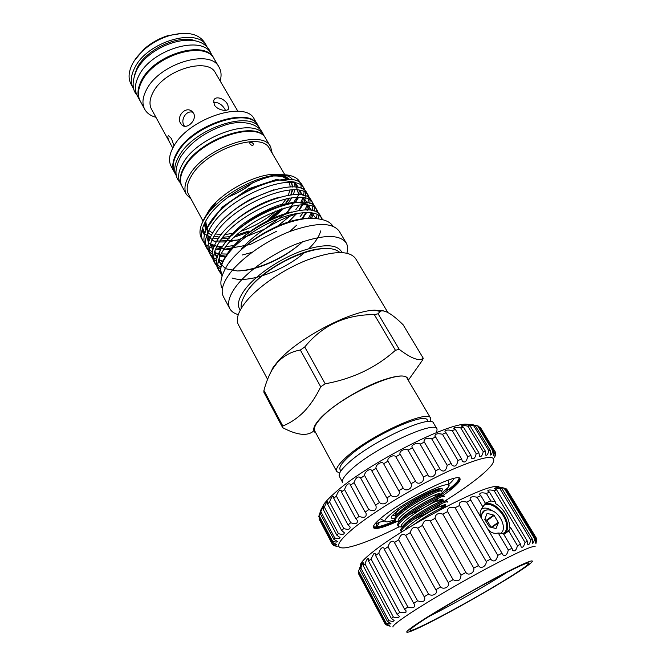 <?xml version="1.0" encoding="UTF-8"?>
<svg xmlns="http://www.w3.org/2000/svg" width="666" height="666" viewBox="0 0 666 666"><rect width="100%" height="100%" fill="white"/><g stroke="black" fill="none" stroke-linecap="round" stroke-linejoin="round"><path stroke-width="1" d="M361.114 566.575C359.665 565.842 360.173 564.019 362.629 561.113C364.951 558.408 368.889 554.911 374.434 550.64C403.671 527.472 477.389 488.295 494.205 486.671C497.211 486.18 498.976 486.405 499.5 487.354M358.466 572.419L358.325 573.301L385.522 624.658L390.201 626.24M501.881 487.52L505.344 488.453L498.976 487.42L501.898 488.586L500.074 488.936C496.578 488.07 494.638 487.945 494.247 488.553L496.595 489.835L494.089 490.617C490.109 489.677 488.003 489.776 487.762 490.925L489.543 492.207L486.388 493.406C481.943 492.39 479.695 492.765 479.645 494.53L480.877 495.654L477.156 497.252C472.286 496.17 469.921 496.853 470.088 499.284L470.804 500.116L466.616 502.081C461.388 500.949 458.957 501.948 459.324 505.078L459.598 505.486L455.053 507.758C449.741 506.56 447.244 507.842 447.577 511.605L442.807 514.127C437.97 512.728 435.398 514.127 435.081 518.306L430.244 520.995C425.982 519.347 423.401 520.812 422.51 525.391L417.74 528.171C414.127 526.223 411.621 527.713 410.231 532.642L405.677 535.422C402.764 533.133 400.416 534.598 398.626 539.826L394.422 542.532L394.18 541.966C391.783 540.143 389.735 541.741 388.037 546.744L384.299 549.292L383.949 548.118C382.034 546.836 380.303 548.526 378.754 553.188L375.582 555.502L375.274 553.754L373.892 553.579L371.02 558.982L368.506 560.997L368.373 558.716C367.349 558.408 366.233 560.164 365.026 563.969L363.203 565.65L363.378 562.887C362.737 562.97 361.896 564.693 360.872 568.048L359.782 569.355L360.373 566.175L358.266 572.036L385.697 623.809L389.627 625.54L385.522 624.658M504.245 488.369L534.681 538.894C533.907 541.924 533.191 543.381 532.525 543.265L532.509 539.477L530.785 540.051C529.87 543.589 528.879 545.113 527.805 544.605L527.447 541.325L525.016 542.324C523.959 546.403 522.668 547.943 521.137 546.961L520.571 544.264L517.474 545.679C516.283 550.291 514.676 551.831 512.645 550.299L512.021 548.26L508.325 550.058C507.009 555.178 505.078 556.676 502.514 554.537L501.981 553.221L497.793 555.361C496.37 560.93 494.114 562.337 491.025 559.573L490.742 559.015L486.163 561.43C486.813 566.158 480.269 569.696 478.596 565.492L473.767 568.115C474.95 572.585 468.156 576.348 465.925 572.452L460.989 575.208C460.631 580.577 458 582.067 453.096 579.686L448.21 582.5C450.516 586.346 443.847 590.234 440.517 586.987L435.822 589.751C438.678 593.273 432.376 597.044 428.554 594.114L424.2 596.761L424.642 597.427C425.358 601.34 423.01 602.489 417.582 600.857L413.686 603.313L414.652 604.545C415.118 607.683 412.862 608.516 407.892 607.034L404.57 609.215L406.11 610.872L405.802 612.728L399.75 612.462L397.078 614.318L399.217 616.233C399.234 617.915 397.277 618.181 393.348 617.016L391.375 618.506L394.13 620.512C393.981 621.569 392.207 621.594 388.802 620.587L387.57 621.686L390.925 623.626C390.659 624.159 389.086 623.992 386.188 623.118L385.697 623.809M535.93 543.598L536.888 539.027L506.543 488.911L536.663 538.836L535.231 542.932L535.672 538.744L534.681 538.894M536.754 539.843L536.53 540.842M535.123 546.636L535.006 546.486C531.918 545.754 515.8 553.096 486.646 568.506C459.024 583.283 426.64 602.314 408.766 614.21C398.151 621.311 392.857 625.54 392.89 626.889L392.965 627.072M489.543 492.207L495.288 501.848L490.867 500.932L486.038 502.897M495.288 501.848L495.246 503.496C502.963 507.226 510.439 519.721 509.332 527.147L510.556 527.455L520.571 544.264M484.498 504.204C496.803 498.726 514.976 525.591 504.437 534.007L508.741 530.993L510.556 527.455M484.548 504.129C495.904 499.192 513.436 522.452 505.785 532.517L504.587 533.941M420.895 621.228C398.193 635.93 404.154 635.456 428.996 622.86C453.579 610.431 491.608 588.877 514.302 574.508C537.287 559.989 539.477 555.844 514.294 568.273C489.443 580.494 443.223 606.701 420.895 621.228M503.504 533.891L504.928 532.284C512.429 522.41 494.88 499.716 484.099 505.153L483.749 505.311M511.779 575.765C523.393 568.389 529.154 564.127 529.062 562.97C527.206 562.246 514.102 568.373 489.76 581.36C466.7 593.772 439.26 609.765 423.892 619.73C414.36 625.923 409.765 629.445 410.081 630.286C410.531 633.674 478.546 597.027 511.779 575.765M481.177 509.299L482.434 508.599C485.356 507.525 488.686 508.266 492.44 510.847M485.639 510.281L483.924 511.238C485.905 509.756 488.386 509.498 491.383 510.464C499.408 512.778 505.71 525.216 502.547 531.493L500.849 533.474M495.854 528.488L489.393 526.881L484.798 519.497L487.079 520.462L491.117 527.314L498.226 522.377L498.31 522.935L491.799 527.489M448.784 479.928L448.551 485.356M438.053 496.27L447.71 487.878C457.758 476.39 411.213 497.294 391.666 513.369C384.374 519.363 383.017 522.202 387.595 521.886L394.772 519.93M397.852 514.568L395.154 515.309M398.584 513.802L395.354 513.977M441.35 491.358C443.123 489.202 442.707 488.261 440.101 488.553C433.225 489.06 407.525 502.564 396.711 511.396L392.099 515.709C390.326 518.065 391.283 518.831 394.971 518.015M436.014 490.9L438.886 488.769M395.271 520.829L394.688 519.78C394.205 518.689 395.479 516.749 398.501 513.961L399.417 513.145C408.108 505.402 427.722 493.922 436.23 490.909C438.919 489.943 440.417 489.71 440.717 490.218L441.317 491.25C441.258 488.236 411.863 503.546 400 514.202C396.353 517.39 394.772 519.597 395.271 520.829C395.746 521.603 397.294 521.703 399.908 521.128M437.454 493.964L434.748 495.97M435.506 496.861L439.618 493.664M398.301 526.307L397.727 525.258C397.261 524.217 398.493 522.352 401.423 519.647L402.505 518.689C411.313 510.939 431.16 499.333 439.56 496.328C442.132 495.387 443.564 495.154 443.839 495.621L444.438 496.661C444.455 493.747 415.026 509.157 403.096 519.755C399.425 522.918 397.827 525.108 398.301 526.307C398.784 527.089 400.416 527.139 403.196 526.465M440.193 499.567L437.803 501.298M437.687 502.797L442.649 499.075M401.348 531.801L400.765 530.752C400.324 529.77 401.523 527.963 404.37 525.357L405.611 524.267C414.527 516.5 434.623 504.761 442.89 501.764C445.354 500.849 446.72 500.616 446.978 501.057L447.577 502.089C447.66 499.292 418.215 514.801 406.202 525.332C402.514 528.479 400.89 530.635 401.348 531.801L401.59 532.076M442.84 505.244L440.875 506.643M439.518 508.974L445.671 504.52M392.299 515.459L396.653 515.792M443.131 495.396L449.45 490.775C457.267 484.706 460.78 480.685 460.006 478.721C459.249 471.944 404.212 498.834 382.251 517.057C375.574 522.477 372.627 526.023 373.418 527.713C375.383 529.745 383.291 527.68 397.152 521.495M493.789 451.024L478.696 426.173L472.019 424.567L475.191 425.516L473.534 425.516L488.811 450.749L490.417 450.649L490.434 455.02C491.2 455.228 491.974 453.812 492.757 450.782L493.789 451.024L493.389 455.752L495.079 451.764L495.521 452.347L494.638 457.342L495.646 454.545M473.534 425.516L467.424 424.733L470.096 425.84L467.882 426.198L483.266 451.715L485.447 451.248L485.789 455.186C486.921 455.719 487.928 454.245 488.811 450.749M477.614 425.824L492.757 450.782M480.586 427.755L495.079 451.764M495.379 452.98L495.787 453.654M444.555 501.19C455.727 494.205 465.467 487.562 473.767 481.26C482.434 474.658 488.444 469.189 491.808 464.851C499.259 453.529 485.839 455.178 451.565 469.805C418.539 484.632 374.575 510.922 353.413 528.338C336.946 542.282 334.19 548.784 345.138 547.835C356.601 546.137 374.583 539.135 399.084 526.831M404.77 523.917L405.319 523.626M334.274 545.795L337.221 546.353L332.492 544.53L332.234 543.839L336.546 544.438L332.301 542.332L332.634 541.316C335.647 542.207 337.262 542.274 337.479 541.5L333.758 539.235L334.69 537.895C338.145 538.944 339.935 538.836 340.06 537.579L336.879 535.256L338.411 533.616C342.324 534.831 344.28 534.532 344.272 532.708L341.658 530.461L343.781 528.538C348.16 529.953 350.266 529.437 350.083 526.981L348.035 524.925L350.716 522.768C355.544 524.383 357.775 523.626 357.401 520.496L355.91 518.764L359.099 516.416C364.352 518.223 366.683 517.216 366.092 513.378L365.143 512.104L368.764 509.615C374.384 511.63 376.79 510.356 375.974 505.802L375.516 505.103L379.503 502.522C383.233 506.077 390.035 501.881 386.838 497.943L391.075 495.304C394.347 499.2 401.49 494.963 398.776 490.709L403.188 488.145C405.952 492.357 413.27 488.236 411.089 483.674L415.567 481.218C417.79 485.739 425.108 481.826 423.468 476.989L427.922 474.741C429.637 479.487 436.713 475.84 435.597 470.804L439.86 468.722L440.234 469.497C443.706 472.527 446.02 471.12 447.194 465.268L451.19 463.453L451.798 464.943C454.761 467.415 456.826 465.934 457.975 460.506L461.621 458.999L462.337 461.172C464.81 463.103 466.6 461.58 467.707 456.618L470.92 455.444L471.628 458.266C473.626 459.673 475.149 458.141 476.19 453.671L478.912 452.847L479.495 456.26C481.035 457.201 482.292 455.686 483.266 451.715M320.712 510.306L324.051 503.921C326.398 500.84 329.895 497.252 334.532 493.156C363.811 466.292 441.866 425.266 465.051 424.15L472.211 424.575M332.234 543.839L319.106 519.055M467.882 426.198C464.027 425.324 461.838 425.249 461.313 425.99L463.478 427.164L460.73 427.888C456.485 426.948 454.162 427.097 453.771 428.346L455.427 429.495L452.197 430.577C447.585 429.57 445.163 429.97 444.913 431.776L446.087 432.808L442.44 434.232C437.512 433.175 435.015 433.841 434.923 436.247L435.664 437.038L431.668 438.777C426.498 437.679 423.942 438.636 424.017 441.65L424.367 442.116L420.121 444.13C417.049 441.908 409.965 445.329 412.437 447.885L408.067 450.166C405.502 447.652 398.26 451.473 400.233 454.32L395.795 456.751C393.797 453.929 386.58 458 387.978 461.172L383.608 463.719C382.176 460.581 375.158 464.801 376.007 468.298L371.795 470.879C370.887 467.449 364.269 471.728 364.602 475.516L360.681 478.113L360.464 477.597C357.908 475.965 355.769 477.655 354.037 482.667L350.483 485.189L350.183 484.165C348.068 482.992 346.195 484.79 344.563 489.568L341.45 491.966L341.175 490.442C339.494 489.71 337.887 491.583 336.372 496.062L333.766 498.276L333.633 496.27C332.351 495.954 331.019 497.868 329.637 502.006L327.58 503.995L327.68 501.548C326.765 501.606 325.691 503.521 324.459 507.284L322.993 509.007L323.393 506.127L320.046 513.228L320.862 510.031L318.756 516.591L332.301 542.332M454.054 478.404C453.388 479.911 451.606 481.934 448.726 484.49M448.06 487.379L447.652 489.244L445.829 489.943M376.273 523.709L379.345 522.261C378.113 525.066 377.089 526.257 376.282 525.824L376.215 522.452M182.759 33.308L168.107 35.573C159.032 38.412 150.949 42.99 143.839 49.292L134.349 60.714M207.451 47.619L204.487 42.433C198.268 33.383 186.505 31.136 169.197 35.689C159.549 38.711 150.949 43.581 143.381 50.291C138.586 54.645 134.932 59.216 132.417 64.003C128.53 71.753 128.047 78.43 130.977 84.033L133.899 89.244M206.776 46.32C197.944 26.873 147.044 41.55 134.632 68.024C130.719 75.766 130.211 82.418 133.125 87.987M214.485 59.432L213.936 58.392C205.27 39.202 154.146 54.204 141.467 80.544C137.479 88.253 136.921 94.847 139.793 100.341L140.401 101.357M213.936 58.392L211.205 53.755C202.472 34.449 151.407 49.334 138.828 75.741C134.865 83.466 134.332 90.085 137.221 95.613L139.793 100.341M134.182 76.066L137.046 68.032C146.237 49.009 179.712 33.841 196.012 41.076M258.167 125.774L254.312 119.206C245.97 99.925 189.119 118.132 173.959 145.946C169.239 154.046 168.298 160.822 171.129 166.267L174.783 172.96M257.784 125.083C249.55 105.961 192.607 124.351 177.306 152.064C172.552 160.14 171.578 166.875 174.384 172.269M192.932 112.304C186.122 109.94 180.336 119.805 183.999 125.458L184.499 126.224M180.603 123.368L182.109 125.183C187.096 129.812 197.477 119.622 193.515 113.153L192.008 111.372C185.623 105.752 176.057 116.458 180.603 123.368M214.31 104.878C217.374 110.323 228.022 112.079 228.646 108.491L227.714 104.562C224.867 98.801 215.443 95.105 213.744 100.449L214.31 104.878M237.854 111.222L215.484 72.994C208.158 56.735 164.302 69.813 153.138 92.241C149.6 98.859 149.059 104.512 151.507 109.191L172.627 147.794M225.466 110.373L224.842 109.116C221.811 104.237 218.032 102.04 213.511 102.522M173.993 145.887L171.503 138.62L168.54 135.639C167.108 136.422 167.982 139.594 171.187 145.163M220.146 80.952C221.653 75.708 221.295 71.129 219.072 67.216C210.548 48.252 159.357 63.461 146.52 89.66C142.482 97.328 141.883 103.863 144.713 109.291C146.92 113.212 150.666 115.876 155.936 117.291M219.072 67.216L214.31 59.132C205.669 39.977 154.595 54.987 141.916 81.285C137.929 88.986 137.371 95.571 140.235 101.049L144.713 109.291M176.715 176.457L174.725 172.844C171.92 167.449 172.902 160.722 177.656 152.664C192.965 124.967 249.883 106.577 258.1 125.674L260.173 129.229M176.307 175.766C173.518 170.396 174.509 163.686 179.287 155.636C194.655 127.98 251.615 109.507 259.79 128.53M180.12 182.792C177.364 177.489 178.396 170.821 183.217 162.804C198.743 135.265 255.811 116.592 263.853 135.414L265.501 138.212C257.342 119.597 200.416 138.395 184.857 165.801C180.045 173.759 178.979 180.369 181.66 185.648L180.12 182.792M273.551 175.999C280.161 175.757 285.148 176.906 288.52 179.454M291.233 182.517L292.59 187.013M292.507 189.868L291.159 194.888M289.677 198.06L285.289 204.629M286.122 203.005L289.335 198.118M290.925 194.913L292.449 189.868M292.657 187.013L291.65 182.551M289.469 179.52C286.979 177.148 283.258 175.741 278.296 175.291M285.955 202.722L288.986 198.177M290.9 194.305L292.232 189.868M292.499 187.004L292.441 185.864M289.593 179.529C287.371 177.239 284.049 175.782 279.612 175.166M277.514 174.958L275.108 174.875M280.802 205.96L286.33 198.684M288.561 194.439L289.985 189.968M290.284 186.996L289.327 182.417M287.138 179.404L283.1 176.89M249.958 143.881C251.34 145.404 252.489 145.721 253.413 144.805L253.213 143.698C251.873 142.116 250.724 141.8 249.775 142.74L249.958 143.881M284.898 174.817L269.48 148.651C261.938 130.877 206.993 149.159 191.766 175.399C187.029 183.067 185.964 189.41 188.561 194.43L203.03 221.07M272.252 153.363L270.596 146.786C262.754 128.263 205.494 147.294 189.685 174.65C184.79 182.617 183.691 189.211 186.388 194.43L191.184 199.242M270.596 146.786L265.917 138.869C257.933 120.121 200.791 138.911 185.165 166.408C180.32 174.409 179.271 181.06 182.009 186.338L186.388 194.43M437.054 429.07L433.591 423.201C431.551 413.661 370.82 441.7 347.993 463.27C341.075 469.622 338.22 474.025 339.419 476.481L342.665 482.467C341.5 480.078 344.397 475.724 351.357 469.413C374.35 447.993 435.156 419.738 437.054 429.07L436.746 432.55M430.611 421.678L430.719 418.331L407.292 378.646C404.22 367.499 344.022 393.964 322.411 416.6C315.842 423.243 313.295 428.047 314.768 430.994L336.73 471.511L339.66 473.143M430.719 418.331C428.563 408.616 367.89 436.48 345.196 458.166C338.32 464.552 335.498 468.997 336.73 471.511M383.2 310.747L374.359 310.181C349.767 310.889 296.661 339.144 277.514 361.879L273.052 367.499L268.631 376.731M300.358 350.025C291.45 351.54 283.758 355.727 277.297 362.604L272.461 369.23C268.831 375.482 265.992 382.55 263.944 390.442L282.809 425.999C290.384 422.952 297.419 418.206 303.929 411.755C310.381 404.97 315.984 396.653 320.729 386.804L300.358 350.025L304.737 346.994L325.199 383.783C352.58 378.846 375.99 367.682 395.429 350.283L374.3 314.602C345.579 314.527 322.394 325.324 304.737 346.994M408.458 380.053L422.51 360.156L423.268 358.25L403.146 324.8C391.933 313.736 384.232 309.274 380.045 311.397L378.113 313.794L374.3 314.602M408.441 380.586C407.9 373.842 397.169 374.5 376.248 382.55C356.543 390.651 333.275 405.319 321.82 416.774C313.586 425.224 311.588 430.627 315.842 432.975M378.113 313.794L399.234 349.342C411.355 358.558 419.372 361.53 423.268 358.25M399.234 349.342L395.429 350.283M325.199 383.783L320.729 386.804M387.812 312.429L355.544 258.5C349.167 250.175 333.05 250.682 307.192 260.023C283.008 269.497 257.326 287.246 245.329 302.514C238.012 312.038 235.706 319.455 238.411 324.767L267.565 379.312M428.188 421.611L427.414 420.296C425.366 411.288 369.164 437.104 348.043 457.234C341.608 463.195 338.969 467.341 340.11 469.688L340.842 471.037M248.634 289.136L249.317 288.236C263.087 269.697 301.798 248.851 322.602 248.693M342.008 252.522C337.537 243.964 323.826 243.54 300.857 251.24C279.379 259.157 256.119 275.033 245.396 288.902C238.37 298.235 236.663 305.303 240.276 310.098M346.894 253.147C348.052 249.092 347.819 245.662 346.187 242.857C339.618 234.199 323.443 234.415 297.66 243.523C273.568 252.797 248.118 270.529 236.363 285.972C229.187 295.621 227.014 303.188 229.828 308.691C231.385 311.538 234.207 313.511 238.286 314.602M346.187 242.857L339.219 231.202C332.5 222.294 316.283 222.302 290.567 231.235C266.533 240.359 241.267 258.075 229.687 273.651C222.619 283.383 220.529 291.067 223.426 296.72L229.828 308.691M287.662 204.029L291.841 197.76M293.331 194.705L294.822 189.902M295.121 187.188L294.522 182.959M292.998 180.02C291.258 177.68 288.545 176.007 284.865 175.008M283.882 174.767L271.653 174.367C251.14 176.232 221.678 192.899 209.507 209.532L203.896 219.239M202.622 222.019L208.666 211.547L215.726 203.247L209.057 210.606L203.521 220.005M300.449 183.391C299.042 179.678 295.821 177.123 290.759 175.724L276.39 175.066C253.788 177.131 221.087 195.629 207.667 213.953L205.886 216.425C200.016 225.341 198.518 232.576 201.39 238.137L201.498 238.345M295.438 202.639L298.559 197.377M299.7 194.805L300.865 190.817M301.149 188.628L300.999 185.439M202.606 227.972L204.828 233.258M206.793 235.19L210.414 237.221M212.987 238.053L218.123 238.836C237.387 207.434 304.245 182.226 311.422 200.791L313.02 203.48C305.894 184.99 238.977 210.298 219.622 241.633C213.728 250.699 212.221 258.017 215.101 263.603L216.766 265.942M221.562 238.919L229.312 238.162M234.482 237.096L251.082 231.285M271.328 219.464L284.282 208.008M201.931 230.486L202.198 231.71L214.261 241.25L237.462 240.06L264.369 229.262L287.071 212.446L298.726 194.788L295.063 182.151L276.34 179.529L248.609 188.803L222.244 207.076L207.268 227.63L208.625 243.223L224.867 249.209L250.075 244.564L276.473 231.343M244.922 246.462C255.569 237.562 267.499 230.344 280.711 224.808L283.799 223.593C292.199 220.471 299.583 218.781 305.952 218.523M322.327 219.314L321.795 218.248C318.723 213.303 311.472 211.588 300.041 213.112C281.71 217.216 255.952 232.184 241.691 248.634C240.867 249.625 240.959 249.725 241.974 248.926M300.041 213.112C276.398 215.459 240.16 236.38 227.039 255.228C223.118 260.639 220.979 265.468 220.613 269.713C220.879 265.284 222.91 260.264 226.723 254.653C246.387 223.585 313.52 197.76 320.346 215.809L321.795 218.248M320.962 217.083L321.495 219.097M290.759 175.724C270.721 169.697 221.928 193.906 207.126 218.706C201.398 227.905 200.033 235.406 203.038 241.2L204.479 243.323M207.034 248.626L205.444 245.671C202.464 239.91 203.846 232.442 209.615 223.268C228.446 191.558 295.113 166.866 302.605 185.956L304.354 188.894C296.919 169.913 230.236 194.63 211.264 226.298C205.486 235.431 204.071 242.874 207.034 248.626L208.55 250.816M303.355 187.496L303.987 190.151M304.062 192.033L303.579 195.504M302.913 197.752L300.849 202.298M299.184 205.053L295.862 209.582M299.059 210.539L302.697 204.928M303.921 202.422L305.336 198.268M305.702 196.204L305.719 193.023M305.378 191.3L304.354 188.894M211.055 256.094L209.532 253.263C206.585 247.577 208.025 240.168 213.844 231.035C232.875 199.492 299.667 174.509 307.001 193.348L308.674 196.17C301.398 177.414 234.557 202.472 215.434 233.941C209.59 243.057 208.125 250.441 211.055 256.094L212.645 258.358M307.717 194.83L308.358 197.594M308.4 199.409L307.825 203.047M307.126 205.228L304.812 210.04M303.113 212.729L300.075 216.766M303.221 217.591L306.61 212.529M307.734 210.398L309.257 206.593M309.915 203.679L310.015 200.341M309.715 198.676L308.674 196.17M312.104 202.198L312.745 205.078M312.77 206.826L312.088 210.647M311.363 212.754L308.508 218.273M311.738 218.023L313.703 213.153M314.152 211.214L314.327 207.7M314.077 206.102L313.02 203.48M219.172 271.17L217.79 268.598C214.935 263.045 216.467 255.752 222.402 246.728C241.891 215.459 308.899 189.976 315.867 208.275L317.391 210.839C310.473 192.624 243.415 218.173 223.843 249.375C217.89 258.375 216.333 265.642 219.172 271.17L221.095 273.759M316.517 209.615L317.166 212.621M317.158 214.294L316.367 218.273M318.448 218.506L318.673 215.11M318.456 213.578L317.391 210.839M289.602 216.317L277.597 226.132M232.567 245.729L225.857 246.603M222.427 246.77L216.741 246.512M214.785 246.237L210.889 245.304M205.694 244.589L208.05 246.337M209.773 247.261L213.253 248.543M215.559 249.084L220.546 249.683M223.601 249.742L230.944 249.184M243.748 246.37L245.787 245.746M288.112 222.078L296.12 214.144M227.131 254.062L221.095 253.912M218.556 253.58L214.369 252.556M212.454 251.815L209.582 250.208M208.192 249.117L206.343 247.103M209.732 252.014L212.229 253.804M213.911 254.67L217.624 255.935M219.888 256.418L225.25 256.934M223.01 261.072L218.565 260.073M216.7 259.382L213.669 257.759M212.321 256.718L210.398 254.637M213.794 259.49L216.433 261.313M218.09 262.113L222.044 263.37M220.979 266.999L217.782 265.343M216.475 264.369L214.469 262.213M215.101 263.603L213.644 260.905C210.747 255.286 212.238 247.935 218.115 238.861M217.882 267.016L220.687 268.873M220.737 272.128L218.565 269.847M221.994 275.899L220.613 269.713M281.61 208.858C274.442 216.275 265.642 222.66 255.195 228.013M248.535 231.094L236.522 235.206M229.171 236.713L222.877 237.229M219.322 237.113L214.052 236.139M207.759 232.709L211.447 235.09L207.85 232.517M206.06 229.845L205.611 221.22M246.978 291.492L248.426 289.41M313.053 431.485C306.835 436.33 296.703 435.056 282.667 427.655L263.886 392.241L263.944 390.442M282.809 425.999L282.667 427.655M228.605 196.786C237.429 193.198 245.529 188.47 252.897 182.609M228.43 196.92C237.412 193.348 245.621 188.553 253.047 182.551M205.702 221.062L206.851 228.113M208.783 230.561L212.629 232.983M215.459 233.899L221.204 234.632M225.15 234.549L234.432 233.1M241.292 231.135C254.254 226.64 265.759 219.913 275.807 210.964M204.312 223.718L205.852 230.328M269.255 218.59L280.178 209.34M204.529 223.276L205.719 230.086M384.165 521.02L379.345 522.261M333.067 544.713L333.45 545.446M319.031 515.484L332.634 541.316M320.046 513.228L333.758 539.235M320.92 511.804L334.69 537.895M322.993 509.007L336.879 535.256M324.459 507.284L338.411 533.616M327.58 503.995L341.658 530.461M329.637 502.006L343.781 528.538M333.766 498.276L348.035 524.925M336.372 496.062L350.716 522.768M341.45 491.966L355.91 518.764M344.563 489.568L359.099 516.416M350.483 485.189L365.143 512.104M354.037 482.667L368.764 509.615M360.681 478.113L375.516 505.103M364.602 475.516L379.503 502.522M371.811 470.904L386.821 497.91M376.007 468.298L391.075 495.304M383.608 463.719L398.776 490.709M387.978 461.172L403.188 488.145M395.795 456.751L411.089 483.674M400.233 454.32L415.567 481.218M408.067 450.166L423.468 476.989M412.462 447.918L427.888 474.692M420.121 444.13L435.597 470.804M424.367 442.116L439.86 468.722M431.668 438.777L447.194 465.268M435.664 437.038L451.19 463.453M442.44 434.232L457.975 460.506M446.087 432.808L461.621 458.999M452.197 430.577L467.707 456.618M455.427 429.495L470.92 455.444M460.73 427.888L476.19 453.671M463.478 427.164L478.912 452.847M470.096 425.84L485.447 451.248M475.191 425.516L490.417 450.649M393.206 514.477L393.773 515.509L393.206 514.477M421.237 499.833L415.001 503.404M422.369 499.2L423.934 498.185M385.006 521.312L380.236 518.714M484.798 519.497L486.896 513.777M496.128 528.305L498.31 522.935M498.226 522.377L494.13 515.459L487.079 520.462M486.63 520.054L493.656 515.068L494.13 515.459M493.656 515.068L487.354 513.444M483.924 511.238L481.701 514.593L481.202 517.807M489.81 581.56L490.925 580.727M494.164 578.995L489.826 581.593M498.101 577.247L500.049 575.89M501.59 575.091L498.21 577.439M429.087 616.416C451.431 605.261 486.313 585.522 507.384 572.119M487.487 528.521C490.151 532.534 493.747 534.032 498.26 533.008L503.271 533.483L512.021 548.26M508.741 530.993L517.474 545.679M481.235 517.873C479.329 514.085 479.895 510.472 482.933 507.034L485.364 503.23L480.877 495.654M498.26 533.008L508.325 550.058M505.344 488.453L535.672 538.744M501.898 488.586L532.509 539.477M500.074 488.936L530.785 540.051M496.595 489.835L527.447 541.325M494.089 490.617L525.016 542.324M486.388 493.406L490.867 500.932M477.156 497.252L482.933 507.034M470.804 500.116L501.981 553.221M466.616 502.081L497.793 555.361M459.598 505.486L490.742 559.015M455.053 507.758L486.163 561.43M447.577 511.605L478.596 565.492M442.807 514.127L473.767 568.115M435.081 518.306L465.925 572.452M430.244 520.995L460.989 575.208M422.51 525.391L453.096 579.686M417.74 528.171L448.21 582.5M410.231 532.642L440.517 586.987M405.677 535.422L435.822 589.751M398.626 539.826L428.554 594.114M394.422 542.532L424.2 596.761M388.037 546.744L417.582 600.857M384.299 549.292L413.686 603.313M378.754 553.188L407.892 607.034M375.582 555.502L404.57 609.215M371.02 558.982L399.75 612.462M368.506 560.997L397.078 614.318M365.026 563.969L393.348 617.016M363.203 565.65L391.375 618.506M360.872 568.048L388.802 620.587M359.782 569.355L387.57 621.686M358.624 571.128L386.188 623.118M358.266 573.168L385.497 624.575M440.409 495.404L448.443 489.593C455.536 484.065 459.065 480.228 459.016 478.063M459.806 478.471C460.081 480.586 456.526 484.515 449.142 490.243M311.721 210.573L306.793 204.021L295.321 201.998L278.863 205.12C266.167 209.757 253.888 216.308 242.033 224.767C231.46 233.799 224.092 242.615 219.913 251.215L219.139 261.846L225.391 268.673L237.437 270.97C257.484 270.313 285.348 257.501 302.73 241.675C290.992 252.397 276.914 260.706 260.514 266.583C250.291 269.747 250.558 269.355 246.137 270.238L238.853 270.954M232.026 277.98C247.985 283.966 283.966 270.612 304.545 252.597M308.949 248.576C315.459 242.149 319.355 236.272 320.646 230.935M295.821 219.938L283.799 223.593M373.36 526.531C375.882 527.897 383.158 525.949 395.188 520.687M403.188 516.958L403.779 516.666M395.987 521.353C383.241 526.972 375.682 528.995 373.31 527.414M404.762 530.103C407.076 526.165 421.045 516.416 432.184 510.406C444.655 503.971 448.584 502.88 443.972 507.142C447.252 505.327 447.152 505.327 443.673 507.126L446.861 506.327M402.722 526.956C397.119 526.889 407.908 517.257 422.827 508.358C437.221 499.758 447.527 496.361 440.942 501.689M399.55 521.503C394.205 521.187 405.036 511.505 419.796 502.73C434.049 494.239 444.305 490.975 437.92 496.27C441.034 494.522 440.734 494.513 437.054 496.237C439.743 495.254 441.017 495.129 440.884 495.862M396.403 516.058C394.022 515.584 394.996 513.361 399.342 509.398M436.313 489.485L434.915 490.867M413.428 524.85C425.008 516.6 435.081 510.697 443.673 507.126L445.204 507.184M402.197 527.547L405.594 523.135C412.903 516.217 432.6 504.478 440.359 501.673C443.057 500.674 444.255 500.574 443.972 501.381M441.991 503.421C435.789 508.25 426.615 513.469 414.46 519.089M399.159 521.953L402.639 517.449C409.965 510.506 429.22 499.034 437.054 496.237L439.56 496.328M439.294 497.71C435.306 501.431 420.879 509.823 410.206 514.269M396.137 516.375L399.7 511.788C407.043 504.828 425.857 493.614 433.757 490.825C436.446 489.86 437.787 489.71 437.787 490.384M398.509 512.953L399.167 512.745M438.261 490.251L439.518 488.644M481.701 514.593C482.375 511.588 484.107 510.048 486.896 509.973M482.575 512.254L483.008 512.162M362.629 561.113L360.622 568.323M498.976 487.42L499.383 488.103M509.54 529.953L505.785 532.517M467.424 424.733L465.051 424.15M324.051 503.921L323.393 506.127M143.839 49.292L143.381 50.291M168.107 35.573L169.197 35.689M210.772 53.064C201.165 27.606 149.783 43.448 136.48 70.496C131.885 81.593 132.01 89.727 136.855 94.897M182.109 125.183L183.175 125.841M228.646 108.491L228.022 109.474M179.753 182.059C174.45 176.656 174.75 168.265 180.636 156.885C190.384 142.407 205.003 131.868 224.484 125.266C241.217 119.505 259.191 122.952 263.411 134.715M292.166 191.741L292.199 191.109M285.015 175.008L286.247 177.098M287.063 178.496L287.612 179.42M374.359 310.181L380.045 311.397M241.358 308.192C240.318 304.146 242.615 298.01 248.243 289.768C267.582 263.686 324.567 238.486 339.81 252.472M222.369 288.719C219.147 283.475 221.137 275.066 228.346 263.478C240.684 247.635 258.433 234.832 281.585 225.066C290.734 221.545 299.284 219.322 307.234 218.381C321.02 218.048 329.578 220.646 332.9 226.174M209.507 209.532L209.057 210.606M208.666 211.547L207.667 213.953M271.653 174.367L276.39 175.066M201.39 238.137L203.038 241.2M202.322 228.921L204.337 235.198M206.443 237.537L209.474 239.535M211.805 240.518L216.35 241.633M219.405 241.974L226.007 241.933M230.17 241.483L238.062 239.918M264.81 229.021L271.919 224.675M287.879 211.638L292.832 205.902M295.504 201.998L297.835 197.369M298.709 194.713L299.209 190.418M298.776 187.854L295.279 183.117M267.307 182.684C250.657 187.288 231.693 199.359 222.927 208.092M206.518 236.047L208.55 242.649M210.323 244.647L213.828 246.928M216.109 247.835L221.004 248.918M223.984 249.176L231.127 248.967M243.523 246.611L245.371 246.087M288.619 221.911L295.987 214.186M298.659 210.589L301.798 204.928M302.722 202.347L303.363 197.827M302.997 195.354L299.325 190.443M273.526 189.86L251.232 198.884C241.55 204.146 233.075 210.256 225.824 217.216M210.747 243.24L212.795 250.15M214.519 252.039L218.223 254.362M220.454 255.195L225.691 256.227M242.133 255.045L251.998 252.381M289.777 231.535L296.703 225.133M302.014 218.848L305.761 212.554M306.743 210.04L307.542 205.286L311.505 210.531M307.242 202.914L303.405 197.835M279.62 197.153C269.996 199.592 260.081 203.871 249.875 209.99C241.55 215.135 234.557 220.563 228.896 226.274M215.026 250.474C215.068 253.704 215.751 256.119 217.083 257.709M218.739 259.49L222.66 261.846M310.631 218.148L311.746 212.804M285.631 204.545C266.225 209.099 244.53 222.194 232.093 235.323M219.33 257.775C219.372 261.413 220.063 263.927 221.395 265.318M315.801 218.223L311.655 212.795M291.558 212.021C280.802 214.444 269.647 219.164 258.092 226.165C249.167 231.735 241.6 237.795 235.406 244.347M299.434 219.222L280.711 224.808M273.052 367.499L272.461 369.23M205.095 224.883L206.81 228.038M319.056 518.964L332.451 544.447M480.502 427.622L495.454 452.231M402.622 527.072C401.273 527.78 402.264 526.473 405.594 523.135L404.37 525.357M440.959 501.698C444.147 499.916 443.947 499.908 440.359 501.673L442.89 501.764M399.467 521.603C398.243 522.244 399.3 520.854 402.639 517.449L401.423 519.647M396.337 516.133C395.121 516.899 396.245 515.451 399.7 511.788L398.501 513.961M434.948 490.867C437.912 489.144 437.52 489.135 433.757 490.825L436.23 490.909M438.611 494.522L437.662 496.262M441.824 499.766L440.775 501.689M445.046 505.036L443.906 507.134M482.867 512.345L482.434 512.479M504.928 532.284L503.155 533.491M360.373 566.175L360.93 567.224M494.205 486.671L501.423 488.669"/></g></svg>
